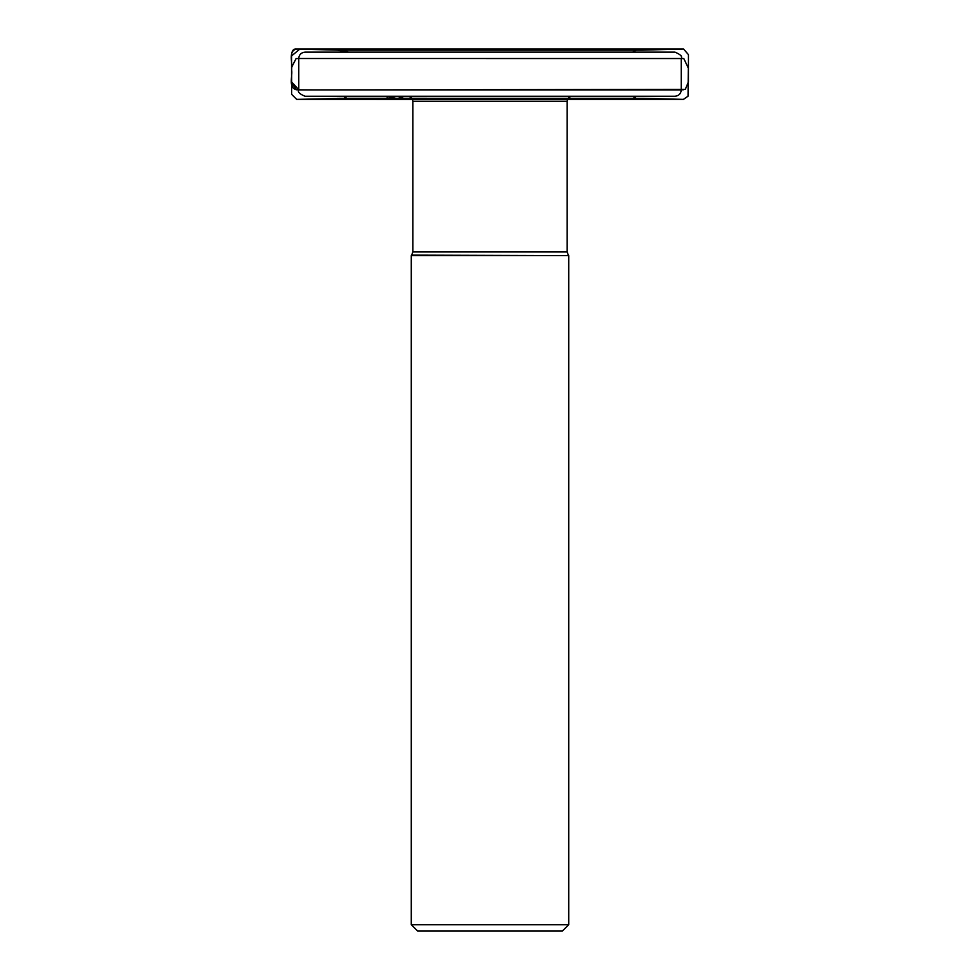 <?xml version="1.0" encoding="UTF-8"?>
<svg xmlns="http://www.w3.org/2000/svg" width="980" height="980" viewBox="0 0 980 980"><rect width="100%" height="100%" fill="white"/><g stroke="black" fill="none" stroke-linecap="round" stroke-linejoin="round"><path stroke-width="1.47" d="M298.741 89.952L681.259 89.952C680.892 93.774 678.785 95.881 674.963 96.248L305.037 96.248C299.549 93.994 297.454 91.9 298.741 89.952L298.741 58.457C299.108 54.623 301.215 52.528 305.037 52.148L674.963 52.148C680.451 54.402 682.545 56.509 681.259 58.457L298.741 58.457M412.825 251.958L567.175 251.958L567.175 101.295L412.825 101.295L412.825 251.958L411.686 255.143L568.719 255.645L411.282 255.645L411.282 924.704L568.719 924.704L568.719 255.645M411.282 924.704L417.59 931L562.422 931L568.719 924.704M567.175 101.295C567.469 98.233 569.16 96.555 572.21 96.248M412.458 99.397L388.717 99.397L386.512 96.248L397.537 98.662L402.805 96.248M348.378 52.148L337.598 50.139L299.745 49.135L291.55 55.946L291.55 81.842L298.741 89.707L296.646 89.793C287.716 87.796 292.959 75.938 291.55 69.396C292.959 62.855 287.704 50.984 296.671 49L344.274 50.127L348.378 52.148M347.312 96.248L343.784 98.368L642.549 98.331L348.635 98.294L296.695 99.384L388.717 99.397L402.584 98.282L402.817 96.248M681.259 89.952L681.259 58.457M568.314 255.143L567.175 251.958M412.825 101.295C412.531 98.233 410.853 96.555 407.79 96.248M298.741 89.707L296.646 89.793L298.741 89.793M681.259 89.707L683.293 89.793L681.259 89.793M632.578 52.148L636.351 50.127L337.598 50.139L642.451 50.139L683.244 49L296.548 49C289.566 48.339 291.918 58.959 291.55 69.396L291.55 82.981L296.572 89.793L313.526 89.952M313.674 89.952L685.314 89.413L688.45 81.793L688.45 54.635L683.513 49L296.658 49L337.573 50.139L642.402 50.139L343.747 50.127L347.422 52.148M296.903 58.531L683.807 58.567L688.303 68.037L688.058 96.175L683.428 99.384L567.555 99.384M298.741 58.531L296.095 58.58L291.697 67.118L291.611 94.325L296.695 99.384L683.305 99.384L642.537 98.331L568.143 98.331M411.821 98.282L337.451 98.331L411.845 98.294M568.118 98.355L636.228 98.368L632.688 96.248M681.259 58.616L683.097 58.531L681.259 58.543"/></g></svg>
